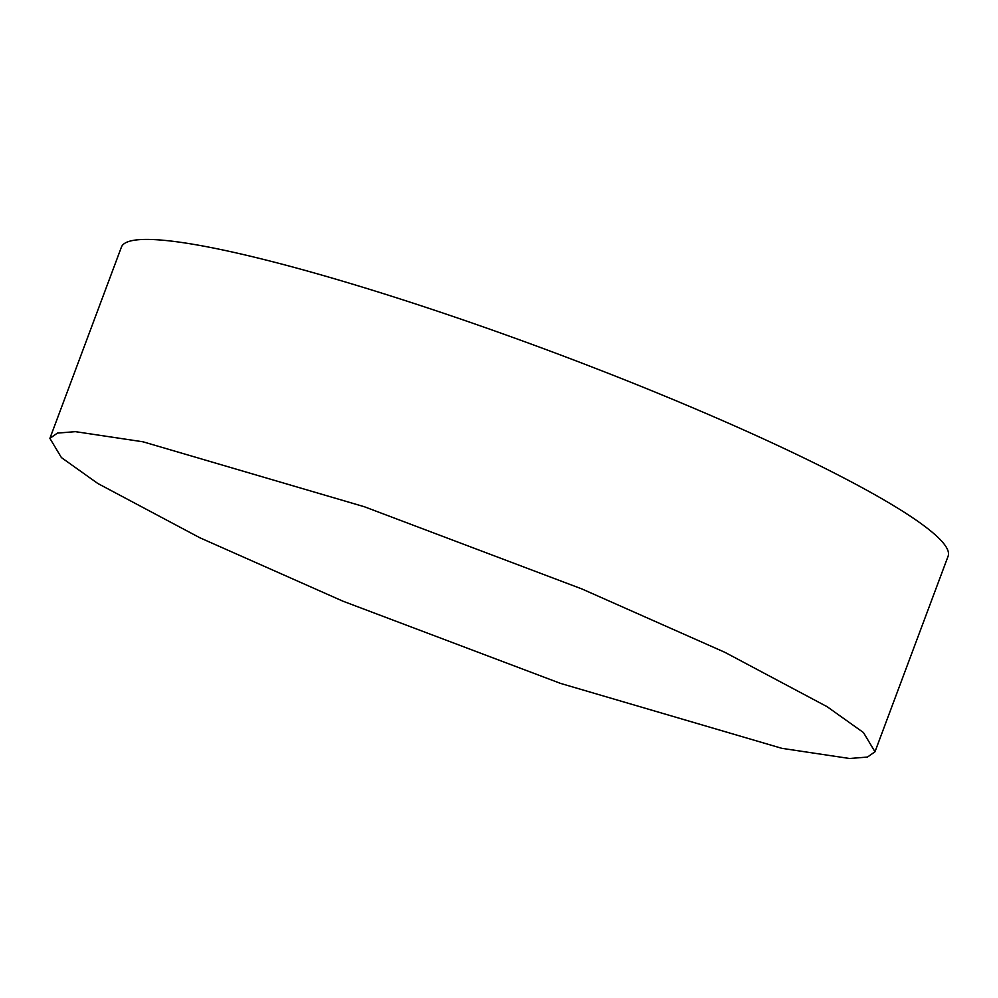 <?xml version="1.0" encoding="UTF-8"?>
<svg xmlns="http://www.w3.org/2000/svg" width="998" height="998" viewBox="0 0 998 998"><rect width="100%" height="100%" fill="white"/><g stroke="black" fill="none" stroke-linecap="round" stroke-linejoin="round"><path stroke-width="1.5" d="M724.947 652.355L827.093 706.684L863.47 732.569L874.984 751.781L867.462 757.058L849.523 758.492L781.883 748.338L560.577 683.418L342.963 601.195L199.937 537.797L97.792 483.469L61.414 457.583L49.9 438.371L57.422 433.095L75.361 431.647L143.001 441.802L364.307 506.722L581.921 588.957L724.947 652.355M49.9 438.371L121.407 247.13A441.291 52.757 20.5 0 1 367.052 288.547A441.291 52.757 20.5 0 1 798.6 455.375A441.291 52.757 20.5 0 1 948.1 556.21L874.984 751.781"/></g></svg>
